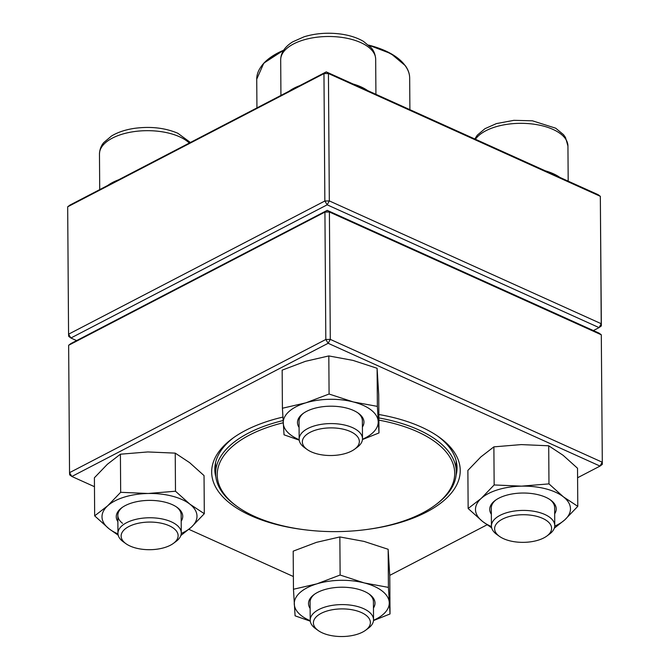 <?xml version="1.0" encoding="UTF-8"?>
<svg xmlns="http://www.w3.org/2000/svg" width="670" height="670" viewBox="0 0 670 670"><rect width="100%" height="100%" fill="white"/><g stroke="black" fill="none" stroke-linecap="round" stroke-linejoin="round"><path stroke-width="1" d="M67.678 206.804L68.566 334.196L324.849 201.008L323.962 73.608L67.678 206.804L69.965 205.079L326.24 71.883L598.143 194.685L600.337 196.327L328.434 73.524L329.322 200.916L601.225 323.719L600.337 196.327L601.358 325.888L599.072 327.613L327.169 204.819L70.894 338.007L76.615 340.595M593.385 330.57L599.072 327.613L601.225 323.719L601.358 325.888M327.169 204.819L329.322 200.916L324.849 201.008L327.169 204.819M323.962 73.608L328.434 73.524L326.24 71.883L323.962 73.608M70.894 338.007L68.566 334.196L68.7 336.365L70.894 338.007M125.968 543.713L123.322 541.812A31.666 15.351 -0.4 0 1 117.954 533.337A31.666 15.351 -0.4 0 1 137.015 519.099A31.666 15.351 -0.4 0 1 171.336 521.83A31.666 15.351 -0.4 0 1 181.277 532.893A31.666 15.351 -0.4 0 1 176.026 541.444L173.404 543.378A28.5 13.819 179.6 0 0 168.338 525.364A28.5 13.819 179.6 0 0 130.784 525.623A28.5 13.819 179.6 0 0 125.968 543.713A28.5 13.819 179.6 0 0 130.089 546.042A28.5 13.819 179.6 0 0 173.404 543.378M307.187 449.528L304.532 447.627A31.666 15.351 -0.4 0 1 299.163 439.151A31.666 15.351 -0.4 0 1 307.79 428.524A31.666 15.351 -0.4 0 1 342.462 424.596A31.666 15.351 -0.4 0 1 362.495 438.716A31.666 15.351 -0.4 0 1 357.244 447.258L354.623 449.193A28.5 13.819 179.6 0 0 348.551 430.776A28.5 13.819 179.6 0 0 310.109 432.334A28.5 13.819 179.6 0 0 307.187 449.528A28.5 13.819 179.6 0 0 354.623 449.193M499.443 536.36L496.797 534.459A31.666 15.351 -0.4 0 1 491.428 525.983A31.666 15.351 -0.4 0 1 510.498 511.746A31.666 15.351 -0.4 0 1 544.811 514.476A31.666 15.351 -0.4 0 1 554.76 525.548A31.666 15.351 -0.4 0 1 549.509 534.091L546.888 536.025A28.5 13.819 179.6 0 0 542.658 518.379A28.5 13.819 179.6 0 0 504.686 518.094A28.5 13.819 179.6 0 0 499.443 536.36A28.5 13.819 179.6 0 0 546.888 536.025M318.233 630.545L315.578 628.644A31.666 15.351 -0.4 0 1 310.21 620.169A31.666 15.351 -0.4 0 1 318.836 609.541A31.666 15.351 -0.4 0 1 353.509 605.605A31.666 15.351 -0.4 0 1 373.542 619.725A31.666 15.351 -0.4 0 1 368.291 628.276L365.669 630.21A28.5 13.819 179.6 0 0 360.602 612.196A28.5 13.819 179.6 0 0 323.041 612.455A28.5 13.819 179.6 0 0 318.233 630.545A28.5 13.819 179.6 0 0 362.637 632.086A28.5 13.819 179.6 0 0 365.669 630.21M378.885 417.938A120.324 58.332 -0.4 0 1 422.695 431.773A120.324 58.332 -0.4 0 1 456.278 471.831A120.324 58.332 -0.4 0 1 436.329 504.301L435.023 505.272A118.741 57.57 -0.4 0 1 237.356 506.654A118.741 57.57 -0.4 0 1 283.209 422.762M237.356 506.654L236.033 505.699A120.324 58.332 -0.4 0 1 215.631 473.506A120.324 58.332 -0.4 0 1 283.075 420.551M378.902 420.149A118.741 57.57 -0.4 0 1 421.564 433.691A118.741 57.57 -0.4 0 1 435.023 505.272M68.641 345.276L69.538 472.668L325.813 339.481L324.925 212.08L68.641 345.276L70.928 343.551L327.211 210.355L599.106 333.158L601.3 334.791L602.322 464.36L601.3 334.791L329.397 211.996L330.293 339.389L602.188 462.191L600.035 466.086L328.141 343.283L71.858 476.479L94.462 486.688M378.86 414.504A124.285 60.258 -0.4 0 1 421.196 426.983A124.285 60.258 -0.4 0 1 439.16 437.158A124.285 60.258 -0.4 0 1 365.87 529.61M306.843 530.02A124.285 60.258 -0.4 0 1 232.272 438.607A124.285 60.258 -0.4 0 1 282.882 417.083M389.747 575.379L487.073 524.794M577.582 477.752L600.035 466.086L602.322 464.36M188.881 529.333L293.376 576.527M233.612 437.636A121.119 58.717 179.6 0 0 214.81 469.36A121.119 58.717 179.6 0 0 215.849 476.839M456.111 475.156A121.119 58.717 179.6 0 0 457.041 467.668A121.119 58.717 179.6 0 0 437.803 436.212M69.538 472.668L69.663 474.837L71.858 476.479L69.538 472.668M327.211 210.355L324.925 212.08L329.397 211.996L327.211 210.355M325.813 339.481L328.141 343.283L330.293 339.389L325.813 339.481M491.344 514.284A33.249 16.122 -0.4 0 1 495.239 500.406A33.249 16.122 -0.4 0 1 550.589 500.021A33.249 16.122 -0.4 0 1 551.268 500.532A33.249 16.122 -0.4 0 1 554.676 513.84M554.743 526.101A47.495 23.031 179.6 0 0 564.793 519.845A47.495 23.031 179.6 0 0 563.395 496.839A47.495 23.031 179.6 0 0 521.57 486.144A47.495 23.031 179.6 0 0 481.161 498.455A47.495 23.031 179.6 0 0 482.568 521.461A47.495 23.031 179.6 0 0 491.453 526.545M554.299 528.194L564.793 519.845L577.783 506.353L577.523 468.255L563.101 455.29L548.705 445.784L521.285 444.595L493.882 446.856L480.867 456.915L467.878 470.407L468.146 508.505L482.568 521.461L491.68 527.851M493.882 446.856L494.15 484.954L481.161 498.455L468.146 508.505M548.705 445.784L548.973 483.882L521.57 486.144L494.15 484.954M577.783 506.353L563.395 496.839L548.973 483.882M554.76 525.548L554.634 507.542A31.666 15.351 179.6 0 0 549.911 499.552A31.666 15.351 179.6 0 0 549.903 499.544M495.926 499.921A31.666 15.351 179.6 0 0 491.303 507.986L491.428 525.983M310.126 608.469A33.249 16.122 -0.4 0 1 314.029 594.591A33.249 16.122 -0.4 0 1 369.371 594.206A33.249 16.122 -0.4 0 1 373.458 608.025M373.525 620.286A47.495 23.031 179.6 0 0 389.236 602.397A47.495 23.031 179.6 0 0 364.279 582.933A47.495 23.031 179.6 0 0 316.809 583.871A47.495 23.031 179.6 0 0 294.281 604.265A47.495 23.031 179.6 0 0 310.235 620.721M373.5 620.562L390.032 613.963L389.772 575.865L388.148 549.291L363.994 541.394L339.858 536.946L316.516 542.332L293.192 551.159L293.46 589.257L295.085 615.831L310.285 621.182M339.858 536.946L340.125 575.036L316.809 583.871L293.46 589.257M388.148 549.291L388.416 587.389L364.279 582.933L340.125 575.036M390.032 613.963L388.416 587.389M373.542 619.725L373.416 601.727A31.666 15.351 179.6 0 0 368.684 593.729M314.707 594.106A31.666 15.351 179.6 0 0 310.084 602.171L310.21 620.169M117.87 521.637A33.249 16.122 -0.4 0 1 121.764 507.76A33.249 16.122 -0.4 0 1 177.106 507.374A33.249 16.122 -0.4 0 1 181.193 521.193M181.26 533.454A47.495 23.031 179.6 0 0 191.319 527.198A47.495 23.031 179.6 0 0 189.911 504.183A47.495 23.031 179.6 0 0 148.095 493.489A47.495 23.031 179.6 0 0 107.677 505.8A47.495 23.031 179.6 0 0 109.084 528.814A47.495 23.031 179.6 0 0 117.97 533.889M180.825 535.539L191.319 527.198L204.308 513.697L204.04 475.6L189.618 462.643L175.23 453.129L175.49 491.227L148.095 493.489L120.675 492.308L107.677 505.8L94.663 515.858L109.084 528.814L118.196 535.196M175.23 453.129L147.802 451.949L120.407 454.21L120.675 492.308M204.308 513.697L189.911 504.183L175.49 491.227M120.407 454.21L107.393 464.26L94.403 477.76L94.663 515.858M181.277 532.893L181.151 514.895A31.666 15.351 179.6 0 0 176.419 506.897M122.442 507.274A31.666 15.351 179.6 0 0 117.828 515.339A31.666 15.351 179.6 0 0 122.543 523.32M299.088 427.452A33.249 16.122 -0.4 0 1 302.982 413.574A33.249 16.122 -0.4 0 1 313.25 408.692A33.249 16.122 -0.4 0 1 358.324 413.189A33.249 16.122 -0.4 0 1 362.411 427.008M362.478 439.269A47.495 23.031 179.6 0 0 378.19 421.38A47.495 23.031 179.6 0 0 353.241 401.925A47.495 23.031 179.6 0 0 305.763 402.854A47.495 23.031 179.6 0 0 283.243 423.256A47.495 23.031 179.6 0 0 299.189 439.713M377.369 406.38L377.101 368.282L378.726 394.848L378.986 432.946L377.369 406.38L353.241 401.925L329.079 394.027L305.763 402.854L282.413 408.248L284.038 434.813L299.239 440.165M362.453 439.554L378.986 432.946M377.101 368.282L352.948 360.385L328.819 355.929L305.47 361.314L282.154 370.15L282.413 408.248M328.819 355.929L329.079 394.027M303.661 413.089A31.666 15.351 179.6 0 0 299.038 421.154L299.163 439.151M362.495 438.716L362.37 420.71A31.666 15.351 179.6 0 0 357.638 412.712M107.837 185.389A47.495 23.031 -0.4 0 1 118.523 179.836M189.309 143.045A47.495 23.031 179.6 0 0 179.543 136.772A47.495 23.031 179.6 0 0 128.07 132.677A47.495 23.031 179.6 0 0 99.47 154.033C99.822 146.923 103.063 143.481 103.749 142.601L111.471 136.035C117.836 132.216 125.566 129.645 134.662 128.322C150.658 126.22 165.046 127.861 177.81 133.255L190.406 142.476M289.055 91.212A47.495 23.031 -0.4 0 1 293.929 88.222A47.495 23.031 -0.4 0 1 299.733 85.66M353.057 83.993A47.495 23.031 -0.4 0 1 367.621 90.567M375.92 94.319L375.677 59.195A47.495 23.031 179.6 0 0 328.024 36.498A47.495 23.031 179.6 0 0 280.688 59.856L280.931 95.433M545.321 170.825A47.495 23.031 -0.4 0 1 553.328 173.731A47.495 23.031 -0.4 0 1 559.877 177.399M568.185 181.151L567.942 146.027A47.495 23.031 179.6 0 0 528.035 123.582A47.495 23.031 179.6 0 0 475.424 139.26M404.982 65.417A75.995 36.842 -0.4 0 0 368.601 45.108L390.945 53.617L405.308 65.66C408.172 69.638 409.63 73.784 409.672 78.088A76.472 37.076 179.6 0 0 405.434 66.054A76.472 37.076 179.6 0 0 369.287 45.736M283.284 50.803A76.472 37.076 179.6 0 0 256.736 79.152L256.937 107.904M260.898 66.933A75.995 36.842 -0.4 0 1 283.644 50.233M99.713 189.61L99.47 154.033M117.954 533.337L117.828 515.339M375.677 59.195C375.225 52.084 371.934 48.684 371.239 47.821L363.425 41.356C357.01 37.629 349.246 35.167 340.125 33.969C327.463 32.411 315.478 33.349 304.155 36.766L292.698 41.85C284.834 46.758 280.831 52.754 280.688 59.856M567.942 146.027L565.48 137.442L563.504 134.653L555.681 128.188L532.39 120.801L513.898 120.332L496.42 123.598L484.963 128.682L477.316 135.139L474.804 138.975M409.672 78.088L409.898 109.662M256.736 79.152L263.804 63.139L283.653 50.225M456.278 471.831L456.203 460.968M215.631 473.506L215.556 462.652"/></g></svg>
